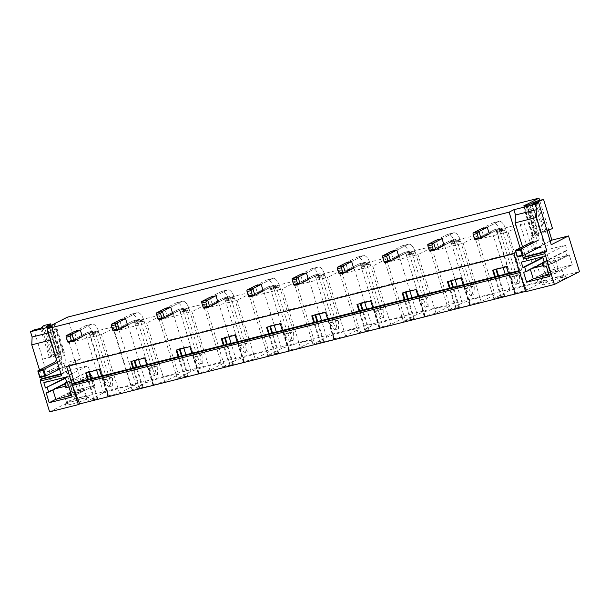 <?xml version="1.0" encoding="UTF-8"?>
<svg xmlns="http://www.w3.org/2000/svg" width="610" height="610" viewBox="0 0 610 610"><rect width="100%" height="100%" fill="white"/><g stroke="black" fill="none" stroke-linecap="round" stroke-linejoin="round"><path stroke-width="0.46" stroke-dasharray="3.05 2.29" d="M66.642 366.587L69.037 365.367L69.212 365.939M513.948 253.691L516.342 252.471L69.037 365.367M516.342 252.471L521.733 269.994L519.163 270.642M521.733 269.994L519.339 271.214M522.495 255.704L520.101 247.927M82.358 336.613L76.425 338.108L87.642 332.381L93.574 330.887A2.638 1.25 75.8 0 1 93.704 330.841A2.638 1.25 75.8 0 0 93.574 330.887L82.358 336.613L93.574 330.887L87.642 332.381A2.638 1.25 75.8 0 1 87.771 332.336A2.638 1.25 75.8 0 0 87.642 332.381L68.076 342.362L66.04 335.752M74.389 331.497L85.606 325.77A9.592 4.544 75.8 0 1 86.071 325.595A9.592 4.544 75.8 0 1 92.545 332.793L98.477 331.291L98.828 332.419L92.895 333.914L92.545 332.793A9.592 4.544 75.8 0 0 86.071 325.595A9.592 4.544 75.8 0 0 85.606 325.77L74.389 331.497L76.425 338.108M127.574 325.199L121.642 326.693L132.858 320.974L138.798 319.472A2.638 1.25 75.8 0 1 138.92 319.426A2.638 1.25 75.8 0 0 138.798 319.472L127.574 325.199L138.798 319.472L132.858 320.974A2.638 1.25 75.8 0 1 132.988 320.921A2.638 1.25 75.8 0 0 132.858 320.974L113.292 330.955L111.256 324.337M119.606 320.082L130.83 314.356A9.592 4.544 75.8 0 1 131.287 314.188A9.592 4.544 75.8 0 1 137.761 321.378L143.701 319.884L144.044 321.005L138.112 322.507L137.761 321.378A9.592 4.544 75.8 0 0 131.287 314.188A9.592 4.544 75.8 0 0 130.83 314.356L119.606 320.082L121.642 326.693M172.79 313.784L166.858 315.286L178.082 309.56L184.014 308.065A2.638 1.25 75.8 0 1 184.136 308.012A2.638 1.25 75.8 0 0 184.014 308.065L172.79 313.784L184.014 308.065L178.082 309.56A2.638 1.25 75.8 0 1 178.204 309.514A2.638 1.25 75.8 0 0 178.082 309.56L158.508 319.541L156.473 312.93M164.822 308.668L176.046 302.949A9.592 4.544 75.8 0 1 176.503 302.773A9.592 4.544 75.8 0 1 182.977 309.964L188.917 308.469L189.26 309.59L183.328 311.092L182.977 309.964A9.592 4.544 75.8 0 0 176.503 302.773A9.592 4.544 75.8 0 0 176.046 302.949L164.822 308.668L166.858 315.286M218.006 302.369L212.074 303.871L223.298 298.145L229.23 296.651A2.638 1.25 75.8 0 1 229.352 296.605A2.638 1.25 75.8 0 0 229.23 296.651L218.006 302.369L229.23 296.651L223.298 298.145A2.638 1.25 75.8 0 1 223.42 298.099A2.638 1.25 75.8 0 0 223.298 298.145L203.725 308.126L201.689 301.515M210.038 297.253L221.262 291.534A9.592 4.544 75.8 0 1 221.72 291.359A9.592 4.544 75.8 0 1 228.201 298.557L234.133 297.055L234.476 298.183L228.544 299.678L228.201 298.557A9.592 4.544 75.8 0 0 221.72 291.359A9.592 4.544 75.8 0 0 221.262 291.534L210.038 297.253L212.074 303.871M263.223 290.962L257.29 292.457L268.514 286.731L274.447 285.236A2.638 1.25 75.8 0 1 274.576 285.19A2.638 1.25 75.8 0 0 274.447 285.236L263.223 290.962L274.447 285.236L268.514 286.731A2.638 1.25 75.8 0 1 268.636 286.685A2.638 1.25 75.8 0 0 268.514 286.731L248.941 296.712L246.913 290.101M255.254 285.846L266.478 280.12A9.592 4.544 75.8 0 1 266.936 279.944A9.592 4.544 75.8 0 1 273.417 287.142L279.349 285.64L279.693 286.769L273.76 288.263L273.417 287.142A9.592 4.544 75.8 0 0 266.936 279.944A9.592 4.544 75.8 0 0 266.478 280.12L255.254 285.846L257.29 292.457M308.446 279.548L302.507 281.042L313.731 275.323L319.663 273.821A2.638 1.25 75.8 0 1 319.792 273.776A2.638 1.25 75.8 0 0 319.663 273.821L308.446 279.548L319.663 273.821L313.731 275.323A2.638 1.25 75.8 0 1 313.86 275.27A2.638 1.25 75.8 0 0 313.731 275.323L294.157 285.305L292.129 278.686M300.478 274.431L311.695 268.705A9.592 4.544 75.8 0 1 312.152 268.537A9.592 4.544 75.8 0 1 318.633 275.728L324.566 274.233L324.909 275.354L318.977 276.856L318.633 275.728A9.592 4.544 75.8 0 0 312.152 268.537A9.592 4.544 75.8 0 0 311.695 268.705L300.478 274.431L302.507 281.042M353.663 268.133L347.723 269.635L358.947 263.909L364.879 262.414A2.638 1.25 75.8 0 1 365.009 262.361A2.638 1.25 75.8 0 0 364.879 262.414L353.663 268.133L364.879 262.414L358.947 263.909A2.638 1.25 75.8 0 1 359.077 263.863A2.638 1.25 75.8 0 0 358.947 263.909L339.381 273.89L337.345 267.279M345.695 263.017L356.911 257.298A9.592 4.544 75.8 0 1 357.376 257.123A9.592 4.544 75.8 0 1 363.85 264.313L369.782 262.818L370.133 263.939L364.193 265.441L363.85 264.313A9.592 4.544 75.8 0 0 357.376 257.123A9.592 4.544 75.8 0 0 356.911 257.298L345.695 263.017L347.723 269.635M398.879 256.719L392.947 258.221L404.163 252.494L410.095 251A2.638 1.25 75.8 0 1 410.225 250.954A2.638 1.25 75.8 0 0 410.095 251L398.879 256.719L410.095 251L404.163 252.494A2.638 1.25 75.8 0 1 404.293 252.448A2.638 1.25 75.8 0 0 404.163 252.494L384.597 262.475L382.562 255.864M390.911 251.602L402.127 245.883A9.592 4.544 75.8 0 1 402.592 245.708A9.592 4.544 75.8 0 1 409.066 252.906L414.998 251.404L415.349 252.532L409.409 254.027L409.066 252.906A9.592 4.544 75.8 0 0 402.592 245.708A9.592 4.544 75.8 0 0 402.127 245.883L390.911 251.602L392.947 258.221M444.095 245.311L438.163 246.806L449.379 241.08L455.319 239.585A2.638 1.25 75.8 0 1 455.441 239.539A2.638 1.25 75.8 0 0 455.319 239.585L444.095 245.311L455.319 239.585L449.379 241.08A2.638 1.25 75.8 0 1 449.509 241.034A2.638 1.25 75.8 0 0 449.379 241.08L429.814 251.061L427.778 244.45M436.127 240.195L447.351 234.469A9.592 4.544 75.8 0 1 447.809 234.293A9.592 4.544 75.8 0 1 454.282 241.491L460.214 239.989L460.565 241.118L454.633 242.612L454.282 241.491A9.592 4.544 75.8 0 0 447.809 234.293A9.592 4.544 75.8 0 0 447.351 234.469L436.127 240.195L438.163 246.806M489.311 233.897L483.379 235.391L494.596 229.673L500.536 228.171A2.638 1.25 75.8 0 1 500.657 228.125A2.638 1.25 75.8 0 0 500.536 228.171L489.311 233.897L500.536 228.171L494.596 229.673A2.638 1.25 75.8 0 1 494.725 229.619A2.638 1.25 75.8 0 0 494.596 229.673L475.03 239.654L472.994 233.035M481.343 228.78L492.567 223.054A9.592 4.544 75.8 0 1 493.025 222.886A9.592 4.544 75.8 0 1 499.498 230.077L505.438 228.582L505.781 229.703L499.849 231.205L499.498 230.077A9.592 4.544 75.8 0 0 493.025 222.886A9.592 4.544 75.8 0 0 492.567 223.054L481.343 228.78L483.379 235.391M519.743 272.54L526.994 291.031L525.545 291.389M49.616 411.864L74.748 399.047L579.5 271.648M525.645 291.717L526.994 291.031M66.421 404.056A12.513 1.182 162.9 0 1 79.147 399.519A12.513 1.182 162.9 0 1 88.976 397.59A12.513 1.182 162.9 0 1 87.787 398.666A12.513 1.182 162.9 0 1 73.955 403.515A12.513 1.182 162.9 0 1 65.171 404.918A12.513 1.182 162.9 0 1 66.421 404.056M565.241 278.16A12.513 1.182 162.9 0 1 551.402 283.01A12.513 1.182 162.9 0 1 542.618 284.405A12.513 1.182 162.9 0 1 543.876 283.551A12.513 1.182 162.9 0 1 556.595 279.014A12.513 1.182 162.9 0 1 566.423 277.085A12.513 1.182 162.9 0 1 565.241 278.16M515.503 293.082L514.749 293.852L493.787 298.557L510.128 290.23L514.626 289.094A22.242 2.104 162.9 0 1 538.264 283.124L542.351 282.094L526.011 290.429L515.503 293.082L507.169 265.968L496.365 268.69L492.636 270.207M470.287 304.489L469.532 305.259L455.762 308.736L459.49 307.219L448.571 309.971L462.311 302.964A22.242 2.104 162.9 0 1 494.946 294.729L481.206 301.736L470.287 304.489L461.945 277.375L451.148 280.104L447.42 281.622M425.071 315.904L424.308 316.674L410.545 320.151L414.274 318.633L403.355 321.386L417.095 314.379A22.242 2.104 162.9 0 1 449.73 306.144L435.99 313.151L425.071 315.904L416.729 288.789L405.932 291.519L402.203 293.036M379.855 327.318L379.092 328.088L365.329 331.565L369.058 330.04L358.139 332.801L371.871 325.793A22.242 2.104 162.9 0 1 404.514 317.551L390.774 324.558L379.855 327.318L371.513 300.204L360.716 302.926L356.987 304.451M334.638 338.733L333.876 339.503L312.922 344.208L326.655 337.208A22.242 2.104 162.9 0 1 359.298 328.965L345.557 335.973L334.638 338.733L326.297 311.618L315.5 314.341L311.771 315.858M289.422 350.14L288.66 350.91L274.896 354.387L278.617 352.87L267.698 355.622L281.439 348.615A22.242 2.104 162.9 0 1 314.074 340.38L300.341 347.387L289.422 350.14L281.08 323.025L270.276 325.755L266.555 327.273M244.206 361.555L243.443 362.325L229.673 365.802L233.401 364.284L222.482 367.037L236.222 360.03A22.242 2.104 162.9 0 1 268.858 351.795L255.125 358.802L244.206 361.555L235.864 334.44L225.06 337.17L221.331 338.687M198.99 372.969L198.227 373.739L184.456 377.216L188.185 375.691L177.266 378.452L191.006 371.444A22.242 2.104 162.9 0 1 223.641 363.202L209.901 370.209L198.99 372.969L190.648 345.855L179.843 348.577L176.115 350.102M153.766 384.384L153.011 385.154L132.05 389.859L145.79 382.859A22.242 2.104 162.9 0 1 178.425 374.616L164.685 381.624L153.766 384.384L145.424 357.269L134.627 359.991L130.898 361.509M108.55 395.791L119.468 393.038L135.809 384.704L131.302 385.84A22.242 2.104 162.9 0 0 107.673 391.803L103.586 392.84L87.245 401.166L97.752 398.521L94.024 400.038L107.795 396.561L108.55 395.791L100.208 368.676L89.411 371.406L85.682 372.923M67.466 317.147L80.383 359.137L63.768 363.331L74.748 399.047M548.809 230.077L539.675 200.408M107.978 396.088L99.636 368.974L100.208 368.676M108.389 396.256L99.636 368.974M99.453 369.446L100.048 369.142M107.795 396.561L101.481 376.065M94.024 400.038L87.718 379.534M94.619 399.733L88.358 379.374M97.173 398.81L90.989 378.711M88.953 372.1L88.831 371.704M97.752 398.521L91.607 378.558M89.578 371.94L89.411 371.406M103.586 392.84L98.645 376.782M96.609 370.163L85.583 334.31L69.243 342.645L101.466 334.509L117.806 326.182L113.3 327.318L131.302 385.84M107.673 391.803L89.67 333.281L85.583 334.31M89.67 333.281A22.242 2.104 162.9 0 1 113.3 327.318M92.895 333.914L89.899 335.439L95.831 333.944L98.828 332.419M87.245 401.166L69.243 342.645M135.809 384.704L117.806 326.182M119.468 393.038L101.466 334.509M153.194 384.674L144.852 357.559L145.424 357.269M153.606 384.849L144.852 357.559M144.669 358.039L145.264 357.735M153.011 385.154L146.705 364.65M139.24 388.623L132.934 368.127M139.843 388.318L133.575 367.96M142.389 387.403L136.205 367.296M134.169 360.685L134.048 360.289M142.969 387.106L136.831 367.144M134.795 360.533L134.627 359.991M132.05 389.859L114.047 331.337L127.78 324.329A22.242 2.104 162.9 0 1 160.422 316.094L178.425 374.616M145.79 382.859L140.658 366.175M138.623 359.564L127.78 324.329M164.685 381.624L146.682 323.102L114.047 331.337M160.422 316.094L146.682 323.102M138.112 322.507L135.115 324.032L141.047 322.53L144.044 321.005M198.41 373.259L190.068 346.152L190.648 345.855M198.822 373.434L190.068 346.152M189.885 346.625L190.48 346.32M198.227 373.739L191.921 353.236M184.456 377.216L178.15 356.713M185.059 376.911L178.791 356.553M187.605 375.989L181.422 355.889M179.393 349.271L179.264 348.874M188.185 375.691L182.047 355.729M180.011 349.118L179.843 348.577M177.266 378.452L159.263 319.922L173.004 312.915A22.242 2.104 162.9 0 1 205.639 304.68L223.641 363.202M191.006 371.444L185.875 354.761M183.839 348.15L173.004 312.915M209.901 370.209L191.898 311.687L159.263 319.922M205.639 304.68L191.898 311.687M183.328 311.092L180.331 312.617L186.271 311.115L189.26 309.59M243.626 361.852L235.285 334.737L235.864 334.44M244.038 362.02L235.285 334.737M235.102 335.21L235.696 334.905M243.443 362.325L237.137 341.821M229.673 365.802L223.367 345.298M230.275 365.497L224.015 345.138M232.829 364.574L226.645 344.475M224.61 337.864L224.488 337.46M233.401 364.284L227.263 344.315M225.227 337.704L225.06 337.17M222.482 367.037L204.48 308.507L218.22 301.508A22.242 2.104 162.9 0 1 250.855 293.265L268.858 351.795M236.222 360.03L231.091 343.354M229.055 336.735L218.22 301.508M255.125 358.802L237.115 300.272L204.48 308.507M250.855 293.265L237.115 300.272M228.544 299.678L225.555 301.203L231.487 299.708L234.476 298.183M288.843 350.437L280.501 323.323L281.08 323.025M289.262 350.605L280.501 323.323M280.318 323.796L280.92 323.491M288.66 350.91L282.354 330.414M274.896 354.387L268.583 333.883M275.491 354.082L269.231 333.723M278.046 353.159L271.862 333.06M269.826 326.449L269.704 326.053M278.617 352.87L272.479 332.907M270.443 326.289L270.276 325.755M267.698 355.622L249.696 297.1L263.436 290.093A22.242 2.104 162.9 0 1 296.071 281.85L314.074 340.38M281.439 348.615L276.307 331.939M274.271 325.328L263.436 290.093M300.341 347.387L282.331 288.858L249.696 297.1M296.071 281.85L282.331 288.858M273.76 288.263L270.771 289.788L276.704 288.294L279.693 286.769M334.059 339.023L325.717 311.908L326.297 311.618M334.478 339.198L325.717 311.908M325.534 312.389L326.137 312.084M333.876 339.503L327.57 319M320.113 342.972L313.807 322.476M320.707 342.667L314.447 322.309M323.262 341.752L317.078 321.645M315.042 315.034L314.92 314.638M323.841 341.455L317.696 321.493M315.66 314.882L315.5 314.341M312.922 344.208L294.912 285.686L308.652 278.678A22.242 2.104 162.9 0 1 341.287 270.443L359.298 328.965M326.655 337.208L321.523 320.524M319.495 313.914L308.652 278.678M345.557 335.973L327.555 277.451L294.912 285.686M341.287 270.443L327.555 277.451M318.977 276.856L315.988 278.381L321.92 276.879L324.909 275.354M379.275 327.608L370.933 300.501L371.513 300.204M379.694 327.784L370.933 300.501M370.75 300.974L371.353 300.669M379.092 328.088L372.786 307.585M365.329 331.565L359.023 311.062M365.924 331.26L359.664 310.902M368.478 330.338L362.294 310.238M360.258 303.62L360.136 303.223M369.058 330.04L362.912 310.078M360.876 303.467L360.716 302.926M358.139 332.801L340.128 274.271L353.869 267.264A22.242 2.104 162.9 0 1 386.504 259.029L404.514 317.551M371.871 325.793L366.74 309.11M364.711 302.499L353.869 267.264M390.774 324.558L372.771 266.036L340.128 274.271M386.504 259.029L372.771 266.036M364.193 265.441L361.204 266.966L367.136 265.464L370.133 263.939M424.491 316.201L416.157 289.087L416.729 288.789M424.911 316.369L416.157 289.087M415.974 289.559L416.569 289.254M424.308 316.674L418.002 296.17M410.545 320.151L404.239 299.647M411.14 319.846L404.88 299.487M413.694 318.923L407.511 298.824M405.475 292.213L405.353 291.809M414.274 318.633L408.128 298.664M406.1 292.053L405.932 291.519M403.355 321.386L385.352 262.857L399.085 255.857A22.242 2.104 162.9 0 1 431.728 247.614L449.73 306.144M417.095 314.379L411.963 297.703M409.928 291.084L399.085 255.857M435.99 313.151L417.987 254.622L385.352 262.857M431.728 247.614L417.987 254.622M409.409 254.027L406.42 255.552L412.352 254.057L415.349 252.532M469.715 304.786L461.373 277.672L461.945 277.375M470.127 304.954L461.373 277.672M461.19 278.145L461.785 277.84M469.532 305.259L463.219 284.763M455.762 308.736L449.456 288.233M456.364 308.431L450.096 288.072M458.911 307.509L452.727 287.409M450.691 280.798L450.569 280.402M459.49 307.219L453.344 287.257M451.316 280.638L451.148 280.104M448.571 309.971L430.568 251.45L444.301 244.442A22.242 2.104 162.9 0 1 476.944 236.2L494.946 294.729M462.311 302.964L457.18 286.288M455.144 279.677L444.301 244.442M481.206 301.736L463.203 243.207L430.568 251.45M476.944 236.2L463.203 243.207M454.633 242.612L451.636 244.137L457.569 242.643L460.565 241.118M514.932 293.372L506.59 266.257L507.169 265.968M515.343 293.547L506.59 266.257M506.407 266.738L507.001 266.433M514.749 293.852L508.443 273.349M500.978 297.322L494.672 276.826M501.58 297.017L495.312 276.658M504.127 296.102L497.943 275.994M495.915 269.384L495.785 268.987M504.706 295.804L498.568 275.842M496.532 269.231L496.365 268.69M542.351 282.094L524.341 223.573L508.008 231.899L475.785 240.035L492.117 231.701L496.624 230.565A22.242 2.104 162.9 0 1 520.254 224.602L524.341 223.573M526.011 290.429L508.008 231.899M538.264 283.124L520.254 224.602M493.787 298.557L475.785 240.035M499.849 231.205L496.853 232.73L502.792 231.228L505.781 229.703M496.624 230.565L514.626 289.094M510.128 290.23L505.187 274.172M503.151 267.554L492.117 231.701M496.853 232.73L496.509 231.602A2.638 1.25 75.8 0 0 494.725 229.619A2.638 1.25 75.8 0 1 496.509 231.602L502.442 230.107A2.638 1.25 75.8 0 0 500.657 228.125A2.638 1.25 75.8 0 1 502.442 230.107L502.792 231.228M515.709 284.397L516.906 283.787L513.582 275.842L499.498 230.077L505.438 228.582A9.592 4.544 75.8 0 0 498.957 221.384A9.592 4.544 75.8 0 0 498.5 221.56L487.276 227.286L498.5 221.56A9.592 4.544 75.8 0 1 498.957 221.384A9.592 4.544 75.8 0 1 505.438 228.582L519.514 274.34L513.582 275.842L510.585 277.367L496.509 231.602L502.442 230.107L516.525 275.865L510.585 277.367L515.709 284.397L518.081 283.795L519.278 283.185L519.514 274.34L516.525 275.865L518.081 283.795M451.636 244.137L451.293 243.016A2.638 1.25 75.8 0 0 449.509 241.034A2.638 1.25 75.8 0 1 451.293 243.016L457.225 241.522A2.638 1.25 75.8 0 0 455.441 239.539A2.638 1.25 75.8 0 1 457.225 241.522L457.569 242.643M470.493 295.804L471.69 295.194L468.366 287.249L454.282 241.491L460.214 239.989A9.592 4.544 75.8 0 0 453.741 232.799A9.592 4.544 75.8 0 0 453.283 232.974L442.059 238.693L453.283 232.974A9.592 4.544 75.8 0 1 453.741 232.799A9.592 4.544 75.8 0 1 460.214 239.989L474.298 285.754L468.366 287.249L465.369 288.782L451.293 243.016L457.225 241.522L471.301 287.279L465.369 288.782L470.493 295.804L472.864 295.209L474.061 294.599L474.298 285.754L471.301 287.279L472.864 295.209M406.42 255.552L406.077 254.431A2.638 1.25 75.8 0 0 404.293 252.448A2.638 1.25 75.8 0 1 406.077 254.431L412.009 252.929A2.638 1.25 75.8 0 0 410.225 250.954A2.638 1.25 75.8 0 1 412.009 252.929L412.352 254.057M425.269 307.219L426.466 306.609L423.142 298.664L409.066 252.906L414.998 251.404A9.592 4.544 75.8 0 0 408.525 244.213A9.592 4.544 75.8 0 0 408.067 244.389L396.843 250.108L408.067 244.389A9.592 4.544 75.8 0 1 408.525 244.213A9.592 4.544 75.8 0 1 414.998 251.404L429.082 297.169L423.142 298.664L420.153 300.189L406.077 254.431L412.009 252.929L426.085 298.694L420.153 300.189L425.269 307.219L427.648 306.624L428.845 306.014L429.082 297.169L426.085 298.694L427.648 306.624M361.204 266.966L360.861 265.838A2.638 1.25 75.8 0 0 359.077 263.863A2.638 1.25 75.8 0 1 360.861 265.838L366.793 264.344A2.638 1.25 75.8 0 0 365.009 262.361A2.638 1.25 75.8 0 1 366.793 264.344L367.136 265.464M380.053 318.633L381.25 318.023L377.925 310.078L363.85 264.313L369.782 262.818A9.592 4.544 75.8 0 0 363.308 255.62A9.592 4.544 75.8 0 0 362.843 255.796L351.627 261.522L362.843 255.796A9.592 4.544 75.8 0 1 363.308 255.62A9.592 4.544 75.8 0 1 369.782 262.818L383.865 308.584L377.925 310.078L374.937 311.603L360.861 265.838L366.793 264.344L380.869 310.109L374.937 311.603L380.053 318.633L382.432 318.031L383.629 317.421L383.865 308.584L380.869 310.109L382.432 318.031M315.988 278.381L315.637 277.253A2.638 1.25 75.8 0 0 313.86 275.27A2.638 1.25 75.8 0 1 315.637 277.253L321.577 275.758A2.638 1.25 75.8 0 0 319.792 273.776A2.638 1.25 75.8 0 1 321.577 275.758L321.92 276.879M334.837 330.048L336.034 329.438L332.709 321.493L318.633 275.728L324.566 274.233A9.592 4.544 75.8 0 0 318.092 267.035A9.592 4.544 75.8 0 0 317.627 267.21L306.411 272.937L317.627 267.21A9.592 4.544 75.8 0 1 318.092 267.035A9.592 4.544 75.8 0 1 324.566 274.233L338.642 319.991L332.709 321.493L329.72 323.018L315.637 277.253L321.577 275.758L335.652 321.516L329.72 323.018L334.837 330.048L337.208 329.446L338.405 328.836L338.642 319.991L335.652 321.516L337.208 329.446M270.771 289.788L270.421 288.667A2.638 1.25 75.8 0 0 268.636 286.685A2.638 1.25 75.8 0 1 270.421 288.667L276.361 287.173A2.638 1.25 75.8 0 0 274.576 285.19A2.638 1.25 75.8 0 1 276.361 287.173L276.704 288.294M289.62 341.455L290.817 340.845L287.493 332.9L273.417 287.142L279.349 285.64A9.592 4.544 75.8 0 0 272.876 278.45A9.592 4.544 75.8 0 0 272.411 278.625L261.194 284.344L272.411 278.625A9.592 4.544 75.8 0 1 272.876 278.45A9.592 4.544 75.8 0 1 279.349 285.64L293.425 331.405L287.493 332.9L284.504 334.433L270.421 288.667L276.361 287.173L290.436 332.93L284.504 334.433L289.62 341.455L291.992 340.86L293.189 340.25L293.425 331.405L290.436 332.93L291.992 340.86M225.555 301.203L225.204 300.082A2.638 1.25 75.8 0 0 223.42 298.099A2.638 1.25 75.8 0 1 225.204 300.082L231.137 298.58A2.638 1.25 75.8 0 0 229.352 296.605A2.638 1.25 75.8 0 1 231.137 298.58L231.487 299.708M244.404 352.87L245.601 352.26L242.277 344.315L228.201 298.557L234.133 297.055A9.592 4.544 75.8 0 0 227.652 289.864A9.592 4.544 75.8 0 0 227.194 290.04L215.97 295.758L227.194 290.04A9.592 4.544 75.8 0 1 227.652 289.864A9.592 4.544 75.8 0 1 234.133 297.055L248.209 342.82L242.277 344.315L239.28 345.839L225.204 300.082L231.137 298.58L245.22 344.345L239.28 345.839L244.404 352.87L246.775 352.275L247.973 351.665L248.209 342.82L245.22 344.345L246.775 352.275M180.331 312.617L179.988 311.489A2.638 1.25 75.8 0 0 178.204 309.514A2.638 1.25 75.8 0 1 179.988 311.489L185.92 309.994A2.638 1.25 75.8 0 0 184.136 308.012A2.638 1.25 75.8 0 1 185.92 309.994L186.271 311.115M199.188 364.284L200.385 363.674L197.06 355.729L182.977 309.964L188.917 308.469A9.592 4.544 75.8 0 0 182.436 301.271A9.592 4.544 75.8 0 0 181.978 301.447L170.754 307.173L181.978 301.447A9.592 4.544 75.8 0 1 182.436 301.271A9.592 4.544 75.8 0 1 188.917 308.469L202.993 354.235L197.06 355.729L194.064 357.254L179.988 311.489L185.92 309.994L200.004 355.76L194.064 357.254L199.188 364.284L201.559 363.682L202.756 363.072L202.993 354.235L200.004 355.76L201.559 363.682M135.115 324.032L134.772 322.904A2.638 1.25 75.8 0 0 132.988 320.921A2.638 1.25 75.8 0 1 134.772 322.904L140.704 321.409A2.638 1.25 75.8 0 0 138.92 319.426A2.638 1.25 75.8 0 1 140.704 321.409L141.047 322.53M153.972 375.699L155.169 375.089L151.844 367.144L137.761 321.378L143.701 319.884A9.592 4.544 75.8 0 0 137.22 312.686A9.592 4.544 75.8 0 0 136.762 312.861L125.538 318.588L136.762 312.861A9.592 4.544 75.8 0 1 137.22 312.686A9.592 4.544 75.8 0 1 143.701 319.884L157.776 365.642L151.844 367.144L148.848 368.669L134.772 322.904L140.704 321.409L154.78 367.167L148.848 368.669L153.972 375.699L156.343 375.097L157.54 374.487L157.776 365.642L154.78 367.167L156.343 375.097M89.899 335.439L89.556 334.318A2.638 1.25 75.8 0 0 87.771 332.336A2.638 1.25 75.8 0 1 89.556 334.318L95.488 332.824A2.638 1.25 75.8 0 0 93.704 330.841A2.638 1.25 75.8 0 1 95.488 332.824L95.831 333.944M108.748 387.106L109.945 386.496L106.628 378.551L92.545 332.793L98.477 331.291A9.592 4.544 75.8 0 0 92.003 324.101A9.592 4.544 75.8 0 0 91.546 324.276L80.322 329.995L91.546 324.276A9.592 4.544 75.8 0 1 92.003 324.101A9.592 4.544 75.8 0 1 98.477 331.291L112.56 377.056L106.628 378.551L103.631 380.083L89.556 334.318L95.488 332.824L109.564 378.581L103.631 380.083L108.748 387.106L111.127 386.511L112.324 385.901L112.56 377.056L109.564 378.581L111.127 386.511M522.495 246.707L524.936 254.644M547.284 230.725L541.055 233.34L547.582 231.693M541.055 233.34L532.103 204.243M543.449 232.12L534.673 203.595M544.722 231.8L535.946 203.275M550.113 241.041L534.634 248.933L530.669 236.039L532.667 235.018A4.178 0.396 -17.1 0 0 533.163 235.025L537.097 234.034A4.178 0.396 -17.1 0 0 538.6 233.523L540.582 232.509A4.171 0.396 -17.1 0 0 540.399 232.479L545.767 230.222L552.507 228.521M545.767 230.222L536.815 201.125M540.399 232.479L531.478 203.488M540.582 232.509L531.63 203.412M538.6 233.523L529.648 204.426M537.097 234.034L528.146 204.937M533.163 235.025L524.211 205.928M532.667 235.018L523.716 205.921M534.65 234.011L535.412 233.737A4.171 0.396 -17.1 0 0 534.65 234.011L525.881 205.501M535.412 233.737L526.666 205.303M535.832 233.401L527.154 205.181M534.634 248.933L551.249 244.74M530.669 236.039L547.284 231.846M547.513 255.376L548.939 260.005L546.415 260.638L549.465 270.558L572.31 264.793L569.26 254.873L566.736 255.514L565.31 250.885L567.094 250.435L565.462 245.144L544.105 250.535L545.729 255.826L547.513 255.376L542.938 257.71M523.601 272.273L546.415 260.638L549.465 270.558L533.262 278.823L549.465 270.558L572.31 264.793L569.26 254.873L546.446 266.509M549.496 276.429L572.31 264.793L556.106 273.059L549.008 274.851M544.28 262.071L567.094 250.435M544.158 261.675L565.31 250.885M542.648 256.779L565.462 245.144M521.291 262.17L544.105 250.535M542.816 257.313L545.729 255.826M543.922 267.149L566.736 255.514M560.811 270.009A10.423 0.984 -17.1 0 0 561.879 269.193A10.423 0.984 -17.1 0 0 554.078 270.588A10.423 0.984 -17.1 0 0 543.007 274.5A10.423 0.984 -17.1 0 0 541.947 275.323A10.423 0.984 -17.1 0 0 549.747 273.921A10.423 0.984 -17.1 0 0 560.811 270.009M542.702 263.185L548.939 260.005M562.847 276.62A10.423 0.984 162.9 0 1 551.783 280.539A10.423 0.984 162.9 0 1 543.983 281.934A10.423 0.984 162.9 0 1 543.998 281.828A10.423 0.984 162.9 0 1 545.043 281.118A10.423 0.984 162.9 0 1 555.649 277.337A10.423 0.984 162.9 0 1 563.838 275.728A10.423 0.984 162.9 0 1 563.907 275.804A10.423 0.984 162.9 0 1 562.847 276.62M48.35 332.915L53.489 331.619L53.131 339.45L63.509 373.175L61.709 374.09L61.519 375.722M51.865 326.327L53.489 331.619M50.561 340.098L53.131 339.45M61.069 374.258L61.709 374.09M60.939 373.823L63.509 373.175M39.52 370.034L41.678 377.064M42.799 327.128L51.751 356.225L49.357 357.445L42.83 359.092L33.878 329.995M49.357 357.445L40.405 328.348M51.751 356.225L50.485 356.545L41.617 327.73M50.485 356.545L52.864 354.631L43.912 325.534M52.864 354.631L59.605 352.931L51.11 325.305M48.434 326.014L57.203 354.517A4.171 0.396 162.9 0 1 57.965 354.25L49.219 325.816M57.965 354.25L59.605 352.931M46.756 326.434L55.708 355.531A4.178 0.396 162.9 0 1 55.213 355.531L46.261 326.426M55.213 355.531L57.203 354.517M55.708 355.531L59.643 354.54L50.691 325.443M52.201 324.932L61.145 354.029A4.178 0.396 162.9 0 1 59.643 354.54M54.031 324.002L62.952 352.992A4.171 0.396 162.9 0 1 63.135 353.015L64.317 352.412L55.365 323.315M54.183 323.918L63.135 353.015M64.317 352.412L62.952 352.992M42.83 359.092L59.147 355.05L61.145 354.029M63.768 363.331L46.497 372.138L42.532 359.244M46.497 372.138L63.12 367.944L59.147 355.05M80.383 359.137L63.12 367.944M66.704 382.18L89.639 370.941L88.015 365.649L66.65 371.04L68.282 376.332L70.058 375.882L71.484 380.51L68.96 381.151L91.805 375.379L94.863 385.299L72.01 391.071L68.96 381.151L46.147 392.787M52.933 389.973L52.757 389.409L68.96 381.151L72.01 391.071L55.807 399.329L72.01 391.071L94.863 385.299L72.041 396.935M68.991 387.022L91.805 375.379L89.289 376.019L87.863 371.391M65.483 378.215L70.058 375.882M65.361 377.819L68.282 376.332M43.836 382.676L66.65 371.04M65.201 377.285L88.015 365.649M66.825 382.577L89.639 370.941M65.247 383.69L71.484 380.51M65.56 395.013A10.423 0.984 -17.1 0 0 64.492 395.829A10.423 0.984 -17.1 0 0 72.293 394.434A10.423 0.984 -17.1 0 0 83.364 390.514A10.423 0.984 -17.1 0 0 84.424 389.698A10.423 0.984 -17.1 0 0 76.624 391.094A10.423 0.984 -17.1 0 0 65.56 395.013M66.467 387.655L89.289 376.019M67.596 401.624A10.423 0.984 -17.1 0 0 66.551 402.341A10.423 0.984 -17.1 0 0 66.528 402.44A10.423 0.984 -17.1 0 0 74.329 401.045A10.423 0.984 -17.1 0 0 85.392 397.133A10.423 0.984 -17.1 0 0 86.46 396.309A10.423 0.984 -17.1 0 0 86.384 396.233A10.423 0.984 -17.1 0 0 78.194 397.842A10.423 0.984 -17.1 0 0 67.596 401.624M516.906 283.787L519.278 283.185M471.69 295.194L474.061 294.599M426.466 306.609L428.845 306.014M381.25 318.023L383.629 317.421M336.034 329.438L338.405 328.836M290.817 340.845L293.189 340.25M245.601 352.26L247.973 351.665M200.385 363.674L202.756 363.072M155.169 375.089L157.54 374.487M109.945 386.496L112.324 385.901M557.845 270.756A6.946 0.656 162.9 0 1 550.472 273.364A6.946 0.656 162.9 0 1 545.271 274.302A6.946 0.656 162.9 0 1 545.98 273.753A6.946 0.656 162.9 0 1 553.354 271.145A6.946 0.656 162.9 0 1 558.554 270.215A6.946 0.656 162.9 0 1 557.845 270.756M542.908 263.84A6.946 0.656 162.9 0 1 542.923 263.833A6.946 0.656 -17.1 0 1 550.304 261.225A6.946 0.656 -17.1 0 1 555.504 260.295A6.946 0.656 -17.1 0 1 554.795 260.836A6.946 0.656 162.9 0 1 549.03 262.971A6.946 0.656 162.9 0 1 543.091 264.435M532.736 268.27L530.212 268.903L546.415 260.638L569.26 254.873L553.057 263.139L543.434 265.563M530.212 268.903L530.38 269.467M556.106 273.059L553.057 263.139M65.476 384.338A6.946 0.656 -17.1 0 0 65.453 384.353A6.946 0.656 -17.1 0 1 72.849 381.73A6.946 0.656 -17.1 0 1 78.049 380.8A6.946 0.656 -17.1 0 1 77.34 381.349A6.946 0.656 -17.1 0 1 71.576 383.476A6.946 0.656 -17.1 0 1 65.636 384.94M81.099 390.72A6.946 0.656 162.9 0 0 75.907 391.65A6.946 0.656 162.9 0 0 68.526 394.258A6.946 0.656 -17.1 0 0 67.817 394.807A6.946 0.656 -17.1 0 0 73.017 393.877A6.946 0.656 -17.1 0 0 80.39 391.269A6.946 0.656 162.9 0 0 81.099 390.72L78.049 380.8M78.659 393.564L94.863 385.299L91.805 375.379L75.602 383.644L78.659 393.564L71.561 395.356M52.757 389.409L55.281 388.776M65.987 386.077L75.602 383.644M524.737 211.136L532.873 237.595A3.477 1.647 75.8 0 1 532.393 241.659L538.333 240.165A3.477 1.647 75.8 0 0 538.805 236.093L530.669 209.642L524.737 211.136L527.726 209.611L533.666 208.117L530.669 209.642M517.288 257.016L534.429 248.278L540.361 246.775A10.423 4.941 75.8 0 0 541.802 234.568L533.666 208.117M534.429 248.278A10.423 4.941 75.8 0 0 535.87 236.062L527.726 209.611M57.431 362.431L60.878 360.67A3.477 1.647 75.8 0 0 61.358 356.598L53.222 330.147L56.211 328.622L50.279 330.124L47.283 331.649L53.222 330.147M60.878 360.67L54.946 362.172A3.477 1.647 75.8 0 0 55.426 358.1L47.283 331.649M59.467 369.042L62.914 367.281A10.423 4.941 75.8 0 0 64.347 355.073L56.211 328.622M39.833 377.529L56.982 368.783A10.423 4.941 75.8 0 0 58.415 356.575L50.279 330.124M492.567 223.054L498.5 221.56L492.567 223.054M447.351 234.469L453.283 232.974L447.351 234.469M402.127 245.883L408.067 244.389L402.127 245.883M356.911 257.298L362.843 255.796L356.911 257.298M311.695 268.705L317.627 267.21L311.695 268.705M266.478 280.12L272.411 278.625L266.478 280.12M221.262 291.534L227.194 290.04L221.262 291.534M176.046 302.949L181.978 301.447L176.046 302.949M130.83 314.356L136.762 312.861L130.83 314.356M85.606 325.77L91.546 324.276L85.606 325.77M532.873 237.595L538.805 236.093M535.87 236.062L541.802 234.568M55.426 358.1L61.358 356.598M56.982 368.783L62.914 367.281M58.415 356.575L64.347 355.073M494.725 229.619L500.657 228.125L494.725 229.619M493.025 222.886L498.957 221.384L493.025 222.886M449.509 241.034L455.441 239.539L449.509 241.034M447.809 234.293L453.741 232.799L447.809 234.293M404.293 252.448L410.225 250.954L404.293 252.448M402.592 245.708L408.525 244.213L402.592 245.708M359.077 263.863L365.009 262.361L359.077 263.863M357.376 257.123L363.308 255.62L357.376 257.123M313.86 275.27L319.792 273.776L313.86 275.27M312.152 268.537L318.092 267.035L312.152 268.537M268.636 286.685L274.576 285.19L268.636 286.685M266.936 279.944L272.876 278.45L266.936 279.944M223.42 298.099L229.352 296.605L223.42 298.099M221.72 291.359L227.652 289.864L221.72 291.359M178.204 309.514L184.136 308.012L178.204 309.514M176.503 302.773L182.436 301.271L176.503 302.773M132.988 320.921L138.92 319.426L132.988 320.921M131.287 314.188L137.22 312.686L131.287 314.188M87.771 332.336L93.704 330.841L87.771 332.336M86.071 325.595L92.003 324.101L86.071 325.595M541.947 275.323L543.983 281.934M561.879 269.193L563.907 275.804M563.838 275.728L566.423 277.085M543.998 281.828L542.618 284.405M66.528 402.44L64.492 395.829M86.46 396.309L84.424 389.698M86.384 396.233L88.976 397.59M66.551 402.341L65.171 404.918M542.214 264.382L545.271 274.302M555.504 260.295L558.554 270.215M67.817 394.807L64.767 384.887"/><path stroke-width="0.91" d="M72.033 384.117L519.339 271.214L513.948 253.691L66.642 366.587L72.033 384.117L74.428 382.889L69.212 365.939M494.672 276.826L492.636 270.207L506.407 266.738L508.443 273.349L463.219 284.763L461.19 278.145L447.42 281.622L449.456 288.233L418.002 296.17L415.974 289.559L402.203 293.036L404.239 299.647L372.786 307.585L370.75 300.974L356.987 304.451L359.023 311.062L327.57 319L325.534 312.389L311.771 315.858L313.807 322.476L282.354 330.414L280.318 323.796L266.555 327.273L268.583 333.883L237.137 341.821L235.102 335.21L221.331 338.687L223.367 345.298L191.921 353.236L189.885 346.625L176.115 350.102L178.15 356.713L146.705 364.65L144.669 358.039L130.898 361.509L132.934 368.127L101.481 376.065L99.453 369.446L85.682 372.923L87.718 379.534L74.428 382.889M519.163 270.642L508.443 273.349M463.219 284.763L449.456 288.233M418.002 296.17L404.239 299.647M372.786 307.585L359.023 311.062M327.57 319L313.807 322.476M282.354 330.414L268.583 333.883M237.137 341.821L223.367 345.298M191.921 353.236L178.15 356.713M146.705 364.65L132.934 368.127M101.481 376.065L87.718 379.534M554.368 284.466L525.645 291.717L519.743 272.54L72.438 385.436L78.339 404.613L49.616 411.864L40.153 381.113L61.519 375.722L47.077 328.767L509.098 212.158L513.887 209.71L535.252 204.319L536.876 209.611L536.518 217.442L546.895 251.175L545.096 252.09L544.905 253.714L554.368 284.466L579.5 271.648L568.512 235.933L551.249 244.74L538.63 202.596L535.252 204.319M524.936 254.644L525.53 256.566L523.731 257.481L523.54 259.105L544.905 253.714M523.54 259.105L522.495 255.704M520.101 247.927L509.098 212.158M71.423 340.624L74.008 340.868L71.972 334.257L66.04 335.752L74.389 331.497L80.322 329.995L82.358 336.613L74.008 340.868L68.076 342.362L67.512 341.615L71.423 340.624L70.081 336.262L66.17 337.246L67.512 341.615M116.647 329.209L119.225 329.453L117.189 322.842L111.256 324.337L119.606 320.082L125.538 318.588L127.574 325.199L119.225 329.453L113.292 330.955L112.728 330.201L116.647 329.209L115.305 324.848L111.386 325.831L112.728 330.201M161.863 317.795L164.441 318.039L162.412 311.428L156.473 312.93L164.822 308.668L170.754 307.173L172.79 313.784L164.441 318.039L158.508 319.541L157.944 318.786L161.863 317.795L160.522 313.433L156.602 314.424L157.944 318.786M207.08 306.388L209.657 306.632L207.629 300.013L201.689 301.515L210.038 297.253L215.97 295.758L218.006 302.369L209.657 306.632L203.725 308.126L203.16 307.371L207.08 306.388L205.738 302.019L201.819 303.01L203.16 307.371M252.296 294.973L254.881 295.217L252.845 288.606L246.913 290.101L255.254 285.846L261.194 284.344L263.223 290.962L254.881 295.217L248.941 296.712L248.377 295.964L252.296 294.973L250.954 290.612L247.035 291.595L248.377 295.964M297.512 283.558L300.097 283.802L298.061 277.192L292.129 278.686L300.478 274.431L306.411 272.937L308.446 279.548L300.097 283.802L294.157 285.305L293.601 284.55L297.512 283.558L296.17 279.197L292.251 280.181L293.601 284.55M342.728 272.144L345.313 272.388L343.277 265.777L337.345 267.279L345.695 263.017L351.627 261.522L353.663 268.133L345.313 272.388L339.381 273.89L338.817 273.135L342.728 272.144L341.387 267.782L337.475 268.774L338.817 273.135M387.945 260.737L390.53 260.981L388.494 254.362L382.562 255.864L390.911 251.602L396.843 250.108L398.879 256.719L390.53 260.981L384.597 262.475L384.033 261.721L387.945 260.737L386.603 256.368L382.691 257.359L384.033 261.721M433.169 249.322L435.746 249.566L433.71 242.955L427.778 244.45L436.127 240.195L442.059 238.693L444.095 245.311L435.746 249.566L429.814 251.061L429.249 250.313L433.169 249.322L431.819 244.961L427.907 245.944L429.249 250.313M478.385 237.908L480.962 238.152L478.926 231.541L472.994 233.035L481.343 228.78L487.276 227.286L489.311 233.897L480.962 238.152L475.03 239.654L474.466 238.899L478.385 237.908L477.043 233.546L473.124 234.53L474.466 238.899M47.244 387.518L48.67 392.146L46.147 392.787L49.196 402.707L72.041 396.935L68.991 387.022L66.467 387.655L65.049 383.027L66.825 382.577L65.201 377.285L43.836 382.676L45.46 387.968L65.483 378.215M549.496 276.429L546.446 266.509L543.922 267.149L542.496 262.521L544.28 262.071L542.648 256.779L521.291 262.17L522.915 267.462L524.699 267.012L526.117 271.641L523.601 272.273L526.651 282.194L549.496 276.429M72.438 385.436L79.681 403.927L525.545 291.389M78.339 404.613L79.681 403.927M49.219 325.816L49.014 325.153A4.171 0.396 -17.1 0 0 48.251 325.42L46.261 326.426A4.178 0.396 -17.1 0 0 46.756 326.434L50.691 325.443A4.178 0.396 -17.1 0 0 52.201 324.932L54.183 323.918A4.171 0.396 -17.1 0 0 54 323.895L67.466 317.147L538.981 198.136L526.461 204.64A4.171 0.396 -17.1 0 0 525.698 204.907L523.716 205.921A4.178 0.396 -17.1 0 0 524.211 205.928L528.146 204.937A4.178 0.396 -17.1 0 0 529.648 204.426L531.63 203.412A4.171 0.396 -17.1 0 0 531.447 203.382L536.815 201.125L543.556 199.424L532.103 204.243L538.63 202.596M568.512 235.933L551.897 240.126L548.809 230.077M539.675 200.408L538.981 198.136M49.014 325.153L50.653 323.834L43.912 325.534L41.533 327.448L42.799 327.128L40.405 328.348L33.878 329.995L30.5 331.718L51.865 326.327L47.077 328.767M88.358 379.374L86.323 372.763M90.989 378.711L88.953 372.1M91.607 378.558L89.578 371.94M98.645 376.782L96.609 370.163M133.575 367.96L131.539 361.349M136.205 367.296L134.169 360.685M136.831 367.144L134.795 360.533M140.658 366.175L138.623 359.564M178.791 356.553L176.763 349.934M181.422 355.889L179.393 349.271M182.047 355.729L180.011 349.118M185.875 354.761L183.839 348.15M224.015 345.138L221.979 338.527M226.645 344.475L224.61 337.864M227.263 344.315L225.227 337.704M231.091 343.354L229.055 336.735M269.231 333.723L267.195 327.112M271.862 333.06L269.826 326.449M272.479 332.907L270.443 326.289M276.307 331.939L274.271 325.328M314.447 322.309L312.411 315.698M317.078 321.645L315.042 315.034M317.696 321.493L315.66 314.882M321.523 320.524L319.495 313.914M359.664 310.902L357.628 304.283M362.294 310.238L360.258 303.62M362.912 310.078L360.876 303.467M366.74 309.11L364.711 302.499M404.88 299.487L402.844 292.876M407.511 298.824L405.475 292.213M408.128 298.664L406.1 292.053M411.963 297.703L409.928 291.084M450.096 288.072L448.06 281.462M452.727 287.409L450.691 280.798M453.344 287.257L451.316 280.638M457.18 286.288L455.144 279.677M495.312 276.658L493.284 270.047M497.943 275.994L495.915 269.384M498.568 275.842L496.532 269.231M505.187 274.172L503.151 267.554M513.887 209.71L515.511 215.002L536.876 209.611M515.511 215.002L515.153 222.841L522.495 246.707M515.153 222.841L536.518 217.442M523.731 257.481L545.096 252.09M525.53 256.566L546.895 251.175M534.673 203.595L534.497 203.023M535.946 203.275L535.771 202.703M543.556 199.424L552.507 228.521L547.284 230.725M525.881 205.501L525.698 204.907M526.666 205.303L526.461 204.64M527.154 205.181L526.88 204.304M551.897 240.126L550.113 241.041M526.651 282.194L533.262 278.823L549.008 274.851M542.496 262.521L544.158 261.675M522.915 267.462L542.816 257.313M524.699 267.012L542.938 257.71M526.117 271.641L542.702 263.185M30.5 331.718L32.124 337.01L48.35 332.915M32.124 337.01L31.766 344.841L50.561 340.098M41.678 377.064L42.143 378.566L40.352 379.481L61.069 374.258M40.352 379.481L40.153 381.113M42.143 378.566L60.939 373.823M31.766 344.841L39.52 370.034M51.11 325.305L50.653 323.834M48.251 325.42L48.434 326.014M49.196 402.707L55.807 399.329L52.933 389.973M45.46 387.968L65.361 377.819M65.049 383.027L66.704 382.18M48.67 392.146L65.247 383.69M477.043 233.546L478.926 231.541L487.276 227.286M472.994 233.035L473.124 234.53M431.819 244.961L433.71 242.955L442.059 238.693M427.778 244.45L427.907 245.944M386.603 256.368L388.494 254.362L396.843 250.108M382.562 255.864L382.691 257.359M341.387 267.782L343.277 265.777L351.627 261.522M337.345 267.279L337.475 268.774M296.17 279.197L298.061 277.192L306.411 272.937M292.129 278.686L292.251 280.181M250.954 290.612L252.845 288.606L261.194 284.344M246.913 290.101L247.035 291.595M205.738 302.019L207.629 300.013L215.97 295.758M201.689 301.515L201.819 303.01M160.522 313.433L162.412 311.428L170.754 307.173M156.473 312.93L156.602 314.424M115.305 324.848L117.189 322.842L125.538 318.588M111.256 324.337L111.386 325.831M70.081 336.262L71.972 334.257L80.322 329.995M66.04 335.752L66.17 337.246M543.091 264.435A6.946 0.656 162.9 0 1 542.214 264.382A6.946 0.656 162.9 0 1 542.908 263.84M532.736 268.27L543.434 265.563M530.38 269.467L533.262 278.823M65.453 384.353A6.946 0.656 -17.1 0 0 64.767 384.887A6.946 0.656 -17.1 0 0 65.636 384.94M71.561 395.356L55.807 399.329M55.281 388.776L65.987 386.077M532.393 241.659L515.252 250.405L521.184 248.91L538.333 240.165M520.498 249.871L521.184 248.91L523.22 255.521L522.122 255.163L520.498 249.871L515.747 251.068L515.252 250.405L517.288 257.016L523.22 255.521L540.361 246.775M515.747 251.068L517.379 256.36L522.122 255.163M517.288 257.016L517.379 256.36M43.043 370.377L44.675 375.668L39.924 376.866L38.293 371.574L43.043 370.377L43.729 369.416L45.765 376.027L39.833 377.529L37.797 370.91L43.729 369.416L57.431 362.431M38.293 371.574L37.797 370.91L54.946 362.172M44.675 375.668L45.765 376.027L59.467 369.042M39.833 377.529L39.924 376.866"/></g></svg>
